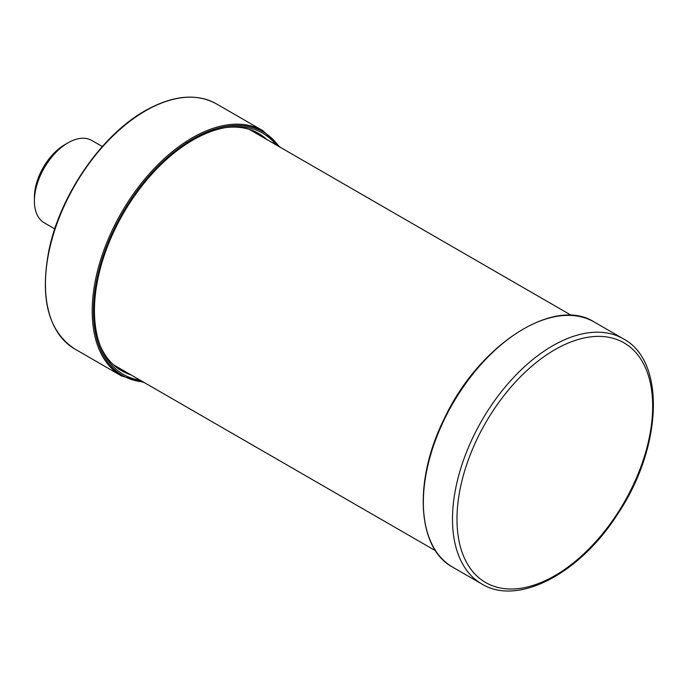 <?xml version="1.0" encoding="UTF-8"?>
<svg xmlns="http://www.w3.org/2000/svg" width="688" height="688" viewBox="0 0 688 688"><rect width="100%" height="100%" fill="white"/><g stroke="black" fill="none" stroke-linecap="round" stroke-linejoin="round"><path stroke-width="1.03" d="M34.4 201.051L34.4 197.353A43.017 24.837 -60 0 1 64.818 144.669L68.017 142.82A47.549 27.451 120 0 0 34.4 201.051A47.549 27.451 120 0 0 44.247 222.817L54.773 228.898M102.323 146.544L91.796 140.464A47.549 27.451 120 0 0 68.017 142.82L64.818 144.669M124.167 370.952A137.015 79.103 -60 0 1 118.319 368.691M255.153 131.675A137.015 79.103 -60 0 1 260.047 135.605M266.884 139.552A137.015 79.103 120 0 0 258.654 133.498A137.015 79.103 120 0 0 226.378 127.486M100.302 345.866A137.015 79.103 120 0 0 121.647 370.806A137.015 79.103 120 0 0 131.004 374.9M140.275 380.258A139.277 80.41 -60 0 1 100.93 347.449A139.277 80.41 -60 0 1 123.29 213.547A139.277 80.41 -60 0 1 228.063 127.237A139.277 80.41 -60 0 1 276.155 144.901M113.185 364.528A135.88 78.449 120 0 0 115.378 365.878L435.564 550.744M571.444 315.388L251.258 130.531A135.88 78.449 120 0 0 248.987 129.31M278.993 146.544A140.636 81.193 120 0 0 122.61 213.16A140.636 81.193 120 0 0 143.121 381.9M145.529 110.82A141.539 81.717 120 0 0 53.062 235.545A141.539 81.717 120 0 0 74.76 348.962C48.22 331.375 39.655 298.3 49.054 249.727C60.372 194.781 101.6 135.089 145.073 110.777C172.593 95.322 196.338 93 216.299 103.811A141.539 81.717 120 0 0 145.529 110.82M74.76 348.962L121.518 375.966A141.539 81.717 -60 0 1 121.518 212.523A141.539 81.717 -60 0 1 263.057 130.806L216.299 103.811M484.326 581.738A138.374 79.885 120 0 0 648.836 439.761A138.374 79.885 120 0 0 531.334 366.592A138.374 79.885 120 0 0 484.326 581.738M594.217 322.001A141.539 81.717 120 0 0 453.358 402.54A141.539 81.717 120 0 0 451.319 566.344A141.539 81.717 120 0 0 452.67 567.153L481.815 583.983A141.539 81.717 -60 0 1 480.465 583.175A141.539 81.717 -60 0 1 482.503 419.362A141.539 81.717 -60 0 1 623.354 338.823L594.217 322.001C553.849 295.935 478.298 345.213 444.078 419.104C413.316 480.74 416.962 548.13 452.67 567.153M280.162 147.223L263.057 130.806M121.518 375.966L144.282 382.571M623.354 338.823C666.233 361.381 662.131 448.163 617.643 514.125C579.984 573.388 518.116 606.369 481.815 583.983"/></g></svg>
